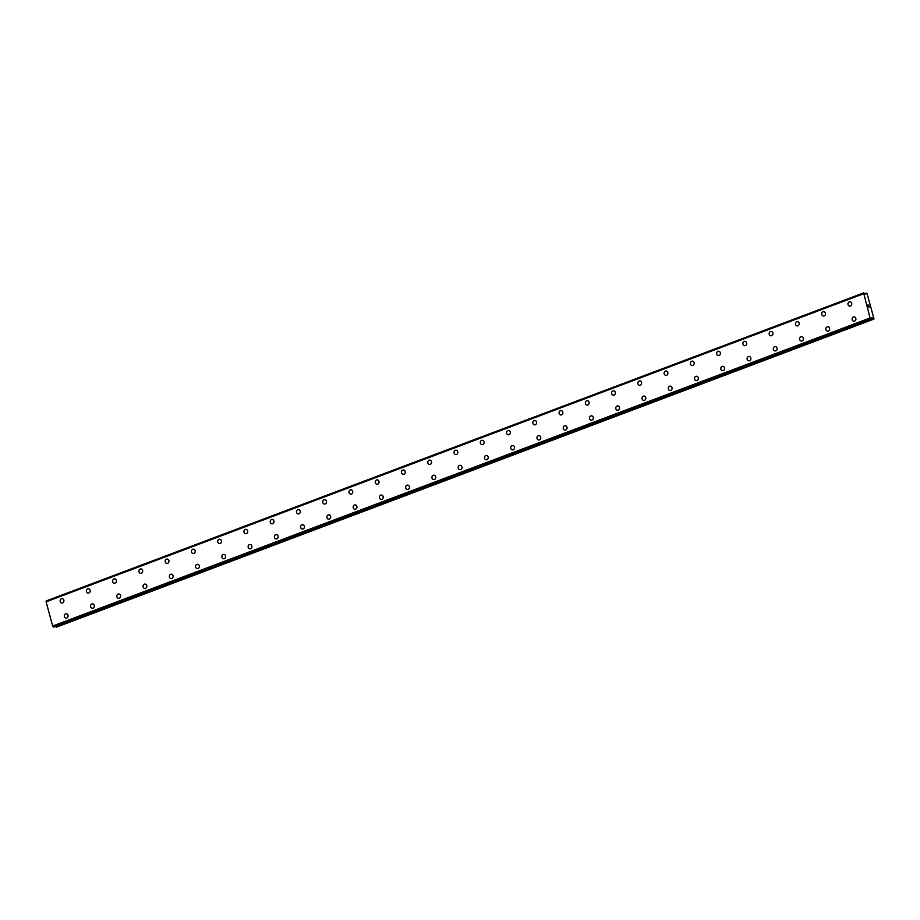 <?xml version="1.0" encoding="UTF-8"?>
<svg xmlns="http://www.w3.org/2000/svg" width="920" height="920" viewBox="0 0 920 920"><rect width="100%" height="100%" fill="white"/><g stroke="black" fill="none" stroke-linecap="round" stroke-linejoin="round"><path stroke-width="1.38" d="M61.95 603.002A2.185 1.897 91.7 0 1 62.088 598.632A2.185 1.897 91.7 0 1 61.95 603.002A2.185 1.897 91.7 0 1 62.088 598.632M88.216 593.112A2.185 1.897 91.7 0 1 88.343 588.731A2.185 1.897 91.7 0 1 88.216 593.112A2.185 1.897 91.7 0 1 88.343 588.731M114.471 583.211A2.185 1.897 91.7 0 1 114.609 578.841A2.185 1.897 91.7 0 1 114.471 583.211A2.185 1.897 91.7 0 1 114.609 578.841M140.737 573.321A2.185 1.897 91.7 0 1 140.863 568.939A2.185 1.897 91.7 0 1 140.737 573.321A2.185 1.897 91.7 0 1 140.863 568.939M166.992 563.419A2.185 1.897 91.7 0 1 167.13 559.049A2.185 1.897 91.7 0 1 166.992 563.419A2.185 1.897 91.7 0 1 167.13 559.049M193.257 553.529A2.185 1.897 91.7 0 1 193.384 549.148A2.185 1.897 91.7 0 1 193.257 553.529A2.185 1.897 91.7 0 1 193.384 549.148M219.512 543.628A2.185 1.897 91.7 0 1 219.65 539.246A2.185 1.897 91.7 0 1 219.512 543.628A2.185 1.897 91.7 0 1 219.65 539.246M245.778 533.726A2.185 1.897 91.7 0 1 245.916 529.356A2.185 1.897 91.7 0 1 245.778 533.726A2.185 1.897 91.7 0 1 245.904 529.356M272.032 523.837A2.185 1.897 91.7 0 1 272.17 519.455A2.185 1.897 91.7 0 1 272.032 523.837A2.185 1.897 91.7 0 1 272.17 519.455M298.298 513.935A2.185 1.897 91.7 0 1 298.436 509.565A2.185 1.897 91.7 0 1 298.298 513.935A2.185 1.897 91.7 0 1 298.425 509.565M324.565 504.045A2.185 1.897 91.7 0 1 324.691 499.663A2.185 1.897 91.7 0 1 324.565 504.045A2.185 1.897 91.7 0 1 324.691 499.663M350.819 494.143A2.185 1.897 91.7 0 1 350.957 489.773A2.185 1.897 91.7 0 1 350.819 494.143A2.185 1.897 91.7 0 1 350.957 489.773M377.085 484.253A2.185 1.897 91.7 0 1 377.211 479.872A2.185 1.897 91.7 0 1 377.085 484.253A2.185 1.897 91.7 0 1 377.211 479.872M403.339 474.352A2.185 1.897 91.7 0 1 403.478 469.982A2.185 1.897 91.7 0 1 403.339 474.352A2.185 1.897 91.7 0 1 403.478 469.982M429.605 464.462A2.185 1.897 91.7 0 1 429.732 460.08A2.185 1.897 91.7 0 1 429.605 464.462A2.185 1.897 91.7 0 1 429.732 460.08M455.86 454.56A2.185 1.897 91.7 0 1 455.998 450.179A2.185 1.897 91.7 0 1 455.86 454.56A2.185 1.897 91.7 0 1 455.998 450.179M482.126 444.659A2.185 1.897 91.7 0 1 482.264 440.289A2.185 1.897 91.7 0 1 482.126 444.659A2.185 1.897 91.7 0 1 482.252 440.289M508.392 434.769A2.185 1.897 91.7 0 1 508.518 430.387A2.185 1.897 91.7 0 1 508.38 434.769A2.185 1.897 91.7 0 1 508.518 430.387M534.646 424.867A2.185 1.897 91.7 0 1 534.773 420.497A2.185 1.897 91.7 0 1 534.646 424.867A2.185 1.897 91.7 0 1 534.784 420.497M560.912 414.978A2.185 1.897 91.7 0 1 561.039 410.596A2.185 1.897 91.7 0 1 560.912 414.978A2.185 1.897 91.7 0 1 561.039 410.596M587.167 405.076A2.185 1.897 91.7 0 1 587.305 400.706A2.185 1.897 91.7 0 1 587.167 405.076A2.185 1.897 91.7 0 1 587.305 400.706M613.433 395.186A2.185 1.897 91.7 0 1 613.559 390.804A2.185 1.897 91.7 0 1 613.433 395.186A2.185 1.897 91.7 0 1 613.559 390.804M639.688 385.284A2.185 1.897 91.7 0 1 639.825 380.903A2.185 1.897 91.7 0 1 639.688 385.284A2.185 1.897 91.7 0 1 639.825 380.903M665.953 375.383A2.185 1.897 91.7 0 1 666.08 371.013A2.185 1.897 91.7 0 1 665.953 375.383A2.185 1.897 91.7 0 1 666.08 371.013M692.208 365.493A2.185 1.897 91.7 0 1 692.346 361.111A2.185 1.897 91.7 0 1 692.208 365.493A2.185 1.897 91.7 0 1 692.346 361.111M718.474 355.591A2.185 1.897 91.7 0 1 718.6 351.221A2.185 1.897 91.7 0 1 718.474 355.591A2.185 1.897 91.7 0 1 718.6 351.221M744.728 345.702A2.185 1.897 91.7 0 1 744.866 341.32A2.185 1.897 91.7 0 1 744.728 345.702A2.185 1.897 91.7 0 1 744.866 341.32M770.994 335.8A2.185 1.897 91.7 0 1 771.132 331.43A2.185 1.897 91.7 0 1 770.994 335.8A2.185 1.897 91.7 0 1 771.121 331.43M796.755 321.632A2.185 1.897 91.7 0 1 797.893 325.795A2.185 1.897 91.7 0 1 796.755 321.632M797.26 325.91A2.185 1.897 91.7 0 1 797.387 321.528M823.515 316.009A2.185 1.897 91.7 0 1 823.653 311.638A2.185 1.897 91.7 0 1 823.515 316.009A2.185 1.897 91.7 0 1 823.653 311.638M849.781 306.118A2.185 1.897 91.7 0 1 849.907 301.737A2.185 1.897 91.7 0 1 849.781 306.118A2.185 1.897 91.7 0 1 849.907 301.737M66.114 618.136A2.185 1.897 91.7 0 1 66.251 613.766A2.185 1.897 91.7 0 1 66.114 618.136A2.185 1.897 91.7 0 1 66.251 613.766M92.379 608.246A2.185 1.897 91.7 0 1 92.517 603.865A2.185 1.897 91.7 0 1 92.379 608.246A2.185 1.897 91.7 0 1 92.506 603.865M118.139 594.078A2.185 1.897 91.7 0 1 119.278 598.241A2.185 1.897 91.7 0 1 118.139 594.078M118.645 598.345A2.185 1.897 91.7 0 1 118.772 593.963M144.9 588.443A2.185 1.897 91.7 0 1 145.038 584.073A2.185 1.897 91.7 0 1 144.9 588.443A2.185 1.897 91.7 0 1 145.038 584.073M171.166 578.553A2.185 1.897 91.7 0 1 171.292 574.172A2.185 1.897 91.7 0 1 171.166 578.553A2.185 1.897 91.7 0 1 171.292 574.172M197.42 568.652A2.185 1.897 91.7 0 1 197.558 564.282A2.185 1.897 91.7 0 1 197.42 568.652A2.185 1.897 91.7 0 1 197.558 564.282M223.686 558.762A2.185 1.897 91.7 0 1 223.813 554.38A2.185 1.897 91.7 0 1 223.686 558.762A2.185 1.897 91.7 0 1 223.813 554.38M249.941 548.86A2.185 1.897 91.7 0 1 250.079 544.49A2.185 1.897 91.7 0 1 249.941 548.86A2.185 1.897 91.7 0 1 250.079 544.49M276.207 538.971A2.185 1.897 91.7 0 1 276.345 534.589A2.185 1.897 91.7 0 1 276.207 538.971A2.185 1.897 91.7 0 1 276.333 534.589M301.967 524.803A2.185 1.897 91.7 0 1 303.105 528.966A2.185 1.897 91.7 0 1 301.967 524.803M302.461 529.069A2.185 1.897 91.7 0 1 302.599 524.688M328.728 519.167A2.185 1.897 91.7 0 1 328.865 514.797A2.185 1.897 91.7 0 1 328.728 519.167A2.185 1.897 91.7 0 1 328.854 514.797M354.993 509.277A2.185 1.897 91.7 0 1 355.12 504.896A2.185 1.897 91.7 0 1 354.993 509.277A2.185 1.897 91.7 0 1 355.12 504.896M381.248 499.376A2.185 1.897 91.7 0 1 381.386 495.006A2.185 1.897 91.7 0 1 381.248 499.376A2.185 1.897 91.7 0 1 381.386 495.006M407.514 489.486A2.185 1.897 91.7 0 1 407.64 485.104A2.185 1.897 91.7 0 1 407.514 489.486A2.185 1.897 91.7 0 1 407.64 485.104M433.768 479.584A2.185 1.897 91.7 0 1 433.906 475.214A2.185 1.897 91.7 0 1 433.768 479.584A2.185 1.897 91.7 0 1 433.906 475.214M460.034 469.694A2.185 1.897 91.7 0 1 460.161 465.313A2.185 1.897 91.7 0 1 460.034 469.694A2.185 1.897 91.7 0 1 460.161 465.313M486.289 459.793A2.185 1.897 91.7 0 1 486.427 455.423A2.185 1.897 91.7 0 1 486.289 459.793A2.185 1.897 91.7 0 1 486.427 455.423M512.555 449.903A2.185 1.897 91.7 0 1 512.681 445.522A2.185 1.897 91.7 0 1 512.555 449.903A2.185 1.897 91.7 0 1 512.681 445.522M538.809 440.001A2.185 1.897 91.7 0 1 538.947 435.62A2.185 1.897 91.7 0 1 538.809 440.001A2.185 1.897 91.7 0 1 538.947 435.62M565.075 430.1A2.185 1.897 91.7 0 1 565.213 425.73A2.185 1.897 91.7 0 1 565.075 430.1A2.185 1.897 91.7 0 1 565.202 425.73M591.341 420.21A2.185 1.897 91.7 0 1 591.468 415.828A2.185 1.897 91.7 0 1 591.341 420.21A2.185 1.897 91.7 0 1 591.468 415.828M617.596 410.308A2.185 1.897 91.7 0 1 617.734 405.938A2.185 1.897 91.7 0 1 617.596 410.308A2.185 1.897 91.7 0 1 617.722 405.938M643.862 400.418A2.185 1.897 91.7 0 1 643.988 396.037A2.185 1.897 91.7 0 1 643.862 400.418A2.185 1.897 91.7 0 1 643.988 396.037M670.116 390.517A2.185 1.897 91.7 0 1 670.255 386.147A2.185 1.897 91.7 0 1 670.116 390.517A2.185 1.897 91.7 0 1 670.255 386.147M696.382 380.627A2.185 1.897 91.7 0 1 696.509 376.245A2.185 1.897 91.7 0 1 696.382 380.627A2.185 1.897 91.7 0 1 696.509 376.245M722.637 370.725A2.185 1.897 91.7 0 1 722.775 366.344A2.185 1.897 91.7 0 1 722.637 370.725A2.185 1.897 91.7 0 1 722.775 366.344M748.903 360.824A2.185 1.897 91.7 0 1 749.029 356.454A2.185 1.897 91.7 0 1 748.903 360.824A2.185 1.897 91.7 0 1 749.029 356.454M775.157 350.934A2.185 1.897 91.7 0 1 775.295 346.553A2.185 1.897 91.7 0 1 775.157 350.934A2.185 1.897 91.7 0 1 775.295 346.553M801.423 341.032A2.185 1.897 91.7 0 1 801.561 336.662A2.185 1.897 91.7 0 1 801.423 341.032A2.185 1.897 91.7 0 1 801.55 336.662M827.689 331.142A2.185 1.897 91.7 0 1 827.816 326.761A2.185 1.897 91.7 0 1 827.678 331.142A2.185 1.897 91.7 0 1 827.816 326.761M853.944 321.241A2.185 1.897 91.7 0 1 854.07 316.871A2.185 1.897 91.7 0 1 853.944 321.241A2.185 1.897 91.7 0 1 854.082 316.871M868.537 306.935L868.331 306.21L868.537 306.935M869.181 306.947L868.986 306.222L869.181 306.947M869.25 307.05L868.342 306.21M868.319 305.647L868.054 304.83M868.894 305.75L868.146 304.922M872.551 317.906L871.757 317.722L871.332 318.998L870.032 318.009L863.65 292.893L865.341 294.239L866.973 293.284L874 318.78L872.551 317.906L871.401 318.332M46.287 600.921L863.661 292.893L46.287 600.921L46.092 601.657M871.332 318.998L53.958 627.037L871.332 318.998M55.579 626.428L56.557 627.106L873.919 319.079M863.431 293.641L46.069 601.668L863.408 293.675L46.069 601.668L52.658 626.037L53.958 627.037M863.374 293.836L46 601.864M870.032 318.009L52.658 626.037M870.205 318.216L52.831 626.244M866.249 293.135L864.742 293.698M863.638 292.974L46.264 601.001M870.17 318.182L52.796 626.209M870.78 318.906L53.406 626.934M870.86 318.987L53.486 627.014M872.298 317.733L871.619 317.986M873.344 318.906L55.982 626.934M873.609 319.067L56.235 627.095"/></g></svg>
